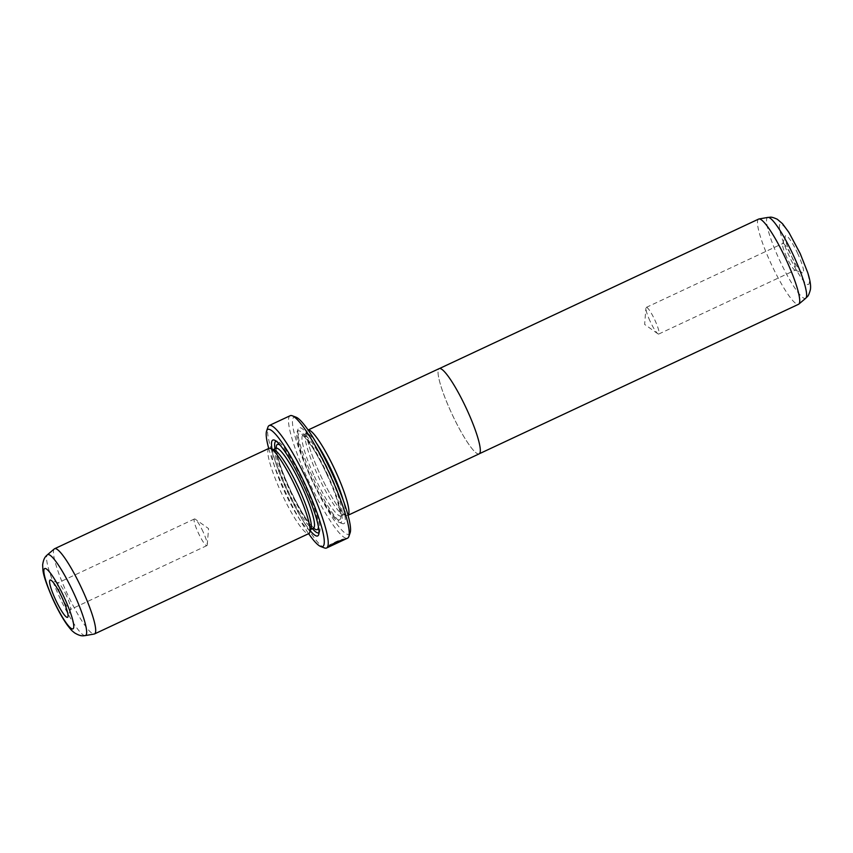 <?xml version="1.0" encoding="UTF-8"?>
<svg xmlns="http://www.w3.org/2000/svg" width="853" height="853" viewBox="0 0 853 853"><rect width="100%" height="100%" fill="white"/><g stroke="black" fill="none" stroke-linecap="round" stroke-linejoin="round"><path stroke-width="0.64" stroke-dasharray="4.26 3.2" d="M758.658 219.072A47.043 7.688 -115.1 0 0 770.611 262.703A47.043 7.688 -115.1 0 0 798.557 304.276M479.13 453.881A47.075 7.688 64.9 0 1 451.162 412.276A47.043 7.688 64.9 0 1 439.22 368.645A47.043 7.688 64.9 0 1 467.156 410.229A47.043 7.688 64.9 0 1 479.109 453.849A47.043 7.688 64.9 0 1 451.173 412.276A47.075 7.688 64.9 0 1 439.199 368.613M797.864 253.853A20.579 3.359 -115.1 0 0 785.25 236.153A20.579 3.359 -115.1 0 0 790.87 254.748A20.579 3.359 -115.1 0 0 802.47 272.917A20.579 3.359 -115.1 0 0 797.864 253.853M786.615 257.073A14.704 2.399 64.9 0 1 782.606 243.798A14.704 2.399 64.9 0 1 782.883 243.446A14.704 2.399 64.9 0 1 791.605 256.433A14.704 2.399 64.9 0 1 795.348 270.07A14.704 2.399 64.9 0 1 794.9 270.06A14.704 2.399 64.9 0 1 786.615 257.073M650.007 321.037A14.704 2.399 64.9 0 1 645.913 308.2A14.704 2.399 64.9 0 1 646.275 307.4A14.704 2.399 64.9 0 1 655.008 320.397A14.704 2.399 64.9 0 1 658.74 334.035A14.704 2.399 64.9 0 1 657.908 333.8A14.704 2.399 64.9 0 1 650.007 321.037M316.431 443.123A44.687 7.304 -115.1 0 0 306.238 433.505A44.687 7.304 -115.1 0 0 305.534 434.273A44.687 7.304 -115.1 0 0 317.593 474.95A44.687 7.304 -115.1 0 0 343.098 514.508L346.67 515.404A47.043 7.688 64.9 0 0 348.013 515.201A47.075 7.688 64.9 0 1 347.779 515.383A47.075 7.688 64.9 0 1 319.822 473.778A47.043 7.688 64.9 0 1 307.123 430.957A47.043 7.688 64.9 0 1 308.146 430.051M342.725 539.682C339.942 540.194 335.933 541.858 330.697 544.672L330.943 545.216C336.178 542.401 340.187 540.738 342.97 540.226L342.725 539.682L330.154 545.664L330.388 546.176L340.048 541.687A67.622 11.046 64.9 0 1 339.75 541.772L328.949 546.89M330.697 544.672L329.205 545.152C335.73 541.538 340.795 539.459 344.409 538.893L327.723 546.762L327.957 547.295M344.601 539.554L344.655 539.427C341.04 539.992 335.975 542.081 329.45 545.685L330.943 545.216M344.409 538.893L342.831 539.693M339.505 541.239A67.035 10.95 -115.1 0 0 339.803 541.154L327.723 546.762L339.505 541.239L339.75 541.772M335.933 542.401A67.035 10.95 64.9 0 1 335.549 542.305L338.652 541.25L336.647 542.465L327.392 546.805L335.933 542.401L337.212 542.583L327.637 547.338L336.892 543.009L338.897 541.794L335.794 542.839A67.622 11.046 -115.1 0 0 336.178 542.945M338.652 541.25L338.897 541.794M66.566 595.927A14.704 2.399 -115.1 0 0 58.281 582.94A14.704 2.399 -115.1 0 0 57.833 582.93A14.704 2.399 -115.1 0 0 61.565 596.567A14.704 2.399 -115.1 0 0 70.298 609.554A14.704 2.399 -115.1 0 0 70.575 609.202A14.704 2.399 -115.1 0 0 66.566 595.927M343.098 514.508A44.687 7.304 -115.1 0 0 344.143 514.455A44.687 7.304 -115.1 0 0 343.279 500.466M346.67 515.404A47.043 7.688 64.9 0 1 319.822 473.778A47.075 7.688 64.9 0 1 307.848 430.115A47.075 7.688 64.9 0 1 308.125 430.019M330.506 474.545A52.918 8.647 -115.1 0 0 298.081 429.038A52.918 8.647 -115.1 0 0 312.518 476.848A52.918 8.647 -115.1 0 0 342.352 523.571A52.918 8.647 -115.1 0 0 330.506 474.545M328 475.579A50.572 8.263 -115.1 0 0 297.025 432.098A50.572 8.263 -115.1 0 0 310.812 477.787A50.572 8.263 -115.1 0 0 339.323 522.431A50.572 8.263 -115.1 0 0 328 475.579M268.983 448.347A47.043 7.688 -115.1 0 0 280.946 491.978A47.043 7.688 -115.1 0 0 308.882 533.562M54.336 548.905A47.043 7.688 -115.1 0 0 66.587 592.345A47.043 7.688 -115.1 0 0 94.193 634.035M203.163 531.963A14.704 2.399 -115.1 0 0 195.273 519.2A14.704 2.399 -115.1 0 0 194.441 518.965A14.704 2.399 -115.1 0 0 198.173 532.603A14.704 2.399 -115.1 0 0 206.906 545.6A14.704 2.399 -115.1 0 0 207.258 544.8A14.704 2.399 -115.1 0 0 203.163 531.963M274.197 449.83A44.1 7.208 -115.1 0 0 272.864 449.787A44.1 7.208 -115.1 0 0 284.07 490.688A44.1 7.208 -115.1 0 0 310.268 529.66A44.1 7.208 -115.1 0 0 311.089 528.604M272.011 448.998A52.918 8.647 -115.1 0 0 286.245 489.153A52.918 8.647 -115.1 0 0 310.321 530.822M318.99 532.698A50.572 8.263 -115.1 0 0 319.726 531.6A50.572 8.263 -115.1 0 0 305.939 485.911A50.572 8.263 -115.1 0 0 277.428 441.268A50.572 8.263 -115.1 0 0 276.127 441.14M274.986 448.795A50.572 8.263 -115.1 0 0 288.751 488.119A50.572 8.263 -115.1 0 0 312.379 528.668M350.146 532.73A64.679 10.567 64.9 0 1 310.524 477.104A64.679 10.567 64.9 0 1 296.044 417.192M290.212 415.688A67.622 11.046 -115.1 0 0 307.389 478.405A67.622 11.046 -115.1 0 0 347.555 538.179M268.727 448.475A64.679 10.567 -115.1 0 0 284.252 489.409A64.679 10.567 -115.1 0 0 308.626 533.679M324.492 547.946A67.622 11.046 64.9 0 1 286.373 488.247A67.622 11.046 64.9 0 1 267.927 427.15M327.605 547.306L327.36 546.773L327.605 547.306M337.212 542.583L336.551 542.998L336.967 542.05L337.234 542.593M329.194 545.792L329.439 546.325M329.77 545.302L330.015 545.835M328.298 545.803L328.544 546.336M335.549 542.305L335.794 542.839M329.205 545.152L329.45 545.685M339.803 541.154L340.048 541.687M767.956 217.408A44.655 7.293 -115.1 0 0 778.992 258.917A44.655 7.293 -115.1 0 0 805.786 298.209M800.018 253.576A33.288 5.438 64.9 0 1 808.207 284.529A33.288 5.438 64.9 0 1 788.705 255.026A33.288 5.438 64.9 0 1 780.527 224.062A33.288 5.438 64.9 0 1 800.018 253.576M336.647 542.465L336.892 543.009M314.448 476.432A44.687 7.304 -115.1 0 0 340.987 515.926A44.687 7.304 -115.1 0 0 329.631 474.481A44.687 7.304 -115.1 0 0 303.082 434.977A44.687 7.304 -115.1 0 0 314.448 476.432M327.499 475.643A47.629 7.784 -115.1 0 0 299.606 433.431A47.629 7.784 -115.1 0 0 311.313 477.723A47.629 7.784 -115.1 0 0 339.206 519.935A47.629 7.784 -115.1 0 0 327.499 475.643M85.225 635.592A44.655 7.293 64.9 0 1 59.017 596.034A44.655 7.293 64.9 0 1 47.395 554.791M276.009 448.305A44.1 7.208 -115.1 0 0 287.226 489.206A44.1 7.208 -115.1 0 0 313.414 528.188M318.446 526.866A47.043 7.688 -115.1 0 0 305.331 485.997A47.043 7.688 -115.1 0 0 280.253 445.287M276.223 448.188A47.043 7.688 -115.1 0 0 289.348 488.044A47.043 7.688 -115.1 0 0 313.637 528.103M782.606 243.798L785.25 236.153M646.275 307.4L782.883 243.446M657.908 333.8L644.623 324.417L645.913 308.2M344.548 538.904L344.793 539.437M58.281 582.94L50.711 580.083M344.143 514.455L340.336 516.513L340.336 512.962L337.585 501.457C335.165 493.748 331.785 485.144 327.456 475.643C322.317 464.49 317.177 454.894 312.017 446.855L304.947 437.386L302.218 435.115L306.238 433.505M297.025 432.098L298.081 429.038M194.441 518.965L57.833 582.93M207.258 544.8L208.558 528.583L195.273 519.2M310.812 529.414L310.268 529.66M314.299 528.06C313.755 527.303 315.653 530.108 310.044 524.03C303.775 516.15 296.897 504.155 289.402 488.044C282.972 473.841 278.867 462.401 277.086 453.753L276.671 447.718M277.428 441.268L274.41 440.127M319.726 531.6L318.67 534.66M273.408 449.531L272.864 449.787M206.906 545.6L70.298 609.554M339.323 522.431L342.352 523.571M305.534 434.273L307.123 430.957M70.575 609.202L67.92 616.847M658.74 334.035L795.348 270.07M794.9 270.06L802.47 272.917"/><path stroke-width="1.28" d="M479.386 453.721L798.557 304.276A47.043 7.688 -115.1 0 0 798.845 304.094A47.043 7.688 -115.1 0 0 786.594 260.655A47.043 7.688 -115.1 0 0 758.989 218.965A47.043 7.688 -115.1 0 0 758.658 219.072L439.487 368.517M308.125 430.019A47.075 7.688 64.9 0 1 335.815 471.72A47.075 7.688 64.9 0 1 348.024 515.233A47.043 7.688 64.9 0 0 335.805 471.73A47.043 7.688 64.9 0 0 308.146 430.051M308.104 429.997L439.199 368.613A47.075 7.688 64.9 0 1 467.167 410.218A47.075 7.688 64.9 0 1 479.13 453.881L348.035 515.265M326.539 548.01L347.555 538.179A67.622 11.046 -115.1 0 0 348.824 536.558A67.622 11.046 -115.1 0 0 330.378 475.462A67.622 11.046 -115.1 0 0 292.259 415.763A67.622 11.046 -115.1 0 0 290.212 415.688L269.196 425.53A67.622 11.046 64.9 0 1 309.362 485.304A67.622 11.046 64.9 0 1 326.539 548.01A67.622 11.046 64.9 0 1 324.492 547.946L320.707 546.517A64.679 10.567 -115.1 0 0 306.227 486.594A64.679 10.567 -115.1 0 0 266.605 430.968A64.679 10.567 -115.1 0 0 268.727 448.475M55.317 599.147A20.579 3.359 64.9 0 1 50.711 580.083A20.579 3.359 64.9 0 1 62.312 598.252A20.579 3.359 64.9 0 1 67.92 616.847A20.579 3.359 64.9 0 1 55.317 599.147M343.279 500.466A44.687 7.304 -115.1 0 0 332.777 473.01A44.687 7.304 -115.1 0 0 316.431 443.123M94.523 633.928L308.882 533.562A47.043 7.688 -115.1 0 0 309.756 532.432A47.043 7.688 -115.1 0 0 296.929 489.931A47.043 7.688 -115.1 0 0 270.412 448.401A47.043 7.688 -115.1 0 0 268.983 448.347L54.624 548.724A47.043 7.688 -115.1 0 0 54.336 548.905L47.395 554.791A44.655 7.293 64.9 0 1 74.19 594.083A44.655 7.293 64.9 0 1 85.225 635.592L94.193 634.035A47.043 7.688 -115.1 0 0 94.523 633.928A47.043 7.688 -115.1 0 0 82.57 590.297A47.043 7.688 -115.1 0 0 54.624 548.724M309.756 532.432L311.089 528.604A44.1 7.208 -115.1 0 0 299.062 488.758A44.1 7.208 -115.1 0 0 274.197 449.83L270.412 448.401M310.321 530.822A52.918 8.647 -115.1 0 0 318.67 534.66A52.918 8.647 -115.1 0 0 304.233 486.85A52.918 8.647 -115.1 0 0 274.41 440.127A52.918 8.647 -115.1 0 0 272.011 448.998M276.127 441.14A50.572 8.263 -115.1 0 0 274.986 448.795M292.259 415.763L296.044 417.192A64.679 10.567 64.9 0 1 332.499 474.289A64.679 10.567 64.9 0 1 350.146 532.73L348.824 536.558M308.626 533.679A64.679 10.567 -115.1 0 0 320.707 546.517M343.066 540.194L330.399 546.208L342.97 540.226M266.605 430.968L267.927 427.15A67.622 11.046 64.9 0 1 269.196 425.53M312.379 528.668A50.572 8.263 -115.1 0 0 318.99 532.698M805.786 298.209A44.655 7.293 -115.1 0 0 794.164 256.966A44.655 7.293 -115.1 0 0 767.956 217.408C770.59 217.504 770.014 216.012 777.296 219.253L782.51 223.71L788.865 232.357L800.21 253.597L807.695 272.565C810.19 280.306 811.075 286.064 810.35 289.839C808.175 297.516 807.396 296.108 805.786 298.209L798.845 304.094M53.153 599.424A33.288 5.438 -115.1 0 0 72.654 628.938A33.288 5.438 -115.1 0 0 64.465 597.974A33.288 5.438 -115.1 0 0 44.974 568.471A33.288 5.438 -115.1 0 0 53.153 599.424M313.872 527.826L313.414 528.188A44.1 7.208 -115.1 0 0 302.207 487.287A44.1 7.208 -115.1 0 0 276.009 448.305L273.408 449.531M280.253 445.287A47.043 7.688 -115.1 0 0 276.223 448.188M313.637 528.103A47.043 7.688 -115.1 0 0 318.446 526.866M47.395 554.791C45.934 556.252 43.748 557.446 42.65 564.782L42.885 569.783C43.311 575.103 46.67 584.977 52.971 599.403C57.631 609.543 62.322 617.977 67.046 624.705C72.132 631.423 72.1 630.74 74.467 632.798C80.854 636.722 83.221 635.773 85.225 635.592M313.414 528.188L310.812 529.414M276.575 448.188L276.009 448.305M767.956 217.408L758.989 218.965"/></g></svg>
